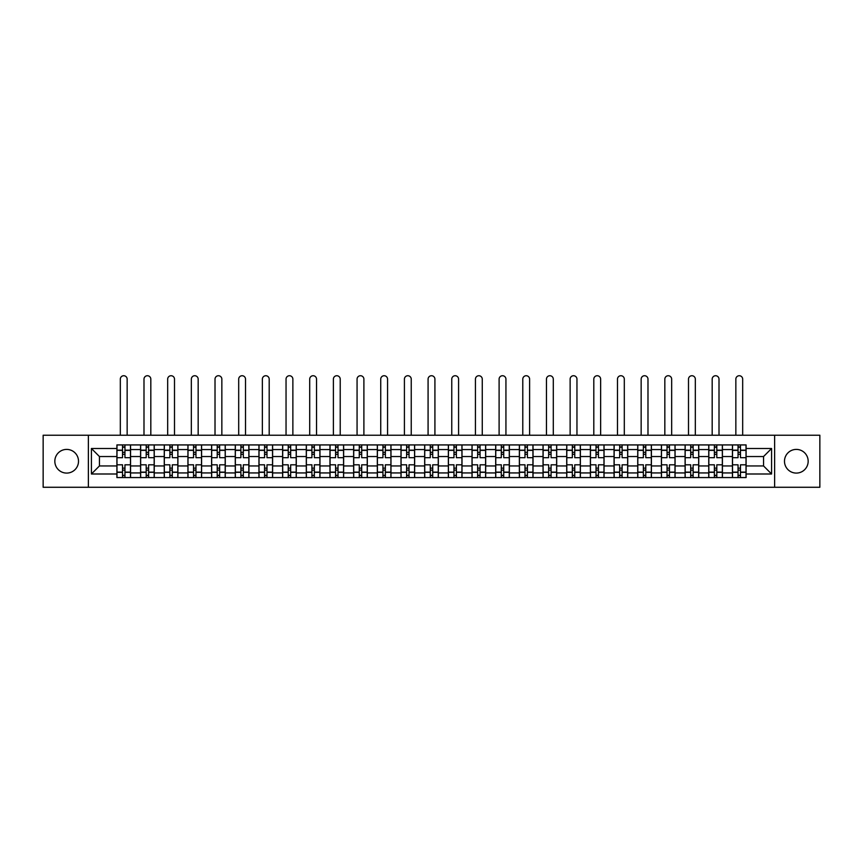 <?xml version="1.0" encoding="UTF-8"?>
<svg xmlns="http://www.w3.org/2000/svg" width="863" height="863" viewBox="0 0 863 863"><rect width="100%" height="100%" fill="white"/><g stroke="black" fill="none" stroke-linecap="round" stroke-linejoin="round"><path stroke-width="1.29" d="M796.322 449.407A11.834 11.834 0 0 0 784.489 461.241A11.834 11.834 0 0 0 796.322 473.086A11.834 11.834 0 0 0 808.167 461.241A11.834 11.834 0 0 0 796.322 449.407M66.678 449.407A11.834 11.834 0 0 0 54.833 461.241A11.834 11.834 0 0 0 66.678 473.086A11.834 11.834 0 0 0 78.511 461.241A11.834 11.834 0 0 0 66.678 449.407M774.629 487.271L819.85 487.271L819.85 435.222L43.15 435.222L43.15 487.271L774.629 487.271L774.629 435.222M140.583 477.563L140.583 449.558L130.561 449.558L130.561 477.563M130.561 449.558L130.561 444.93M140.583 449.558L140.583 444.93M154.24 444.93L154.24 477.563M164.25 477.563L164.25 444.93M177.907 444.93L177.907 477.563M187.929 477.563L187.929 444.93M201.586 444.93L201.586 477.563M211.597 477.563L211.597 444.93M225.265 444.93L225.265 477.563M235.275 477.563L235.275 444.93M248.932 444.93L248.932 477.563M258.954 477.563L258.954 444.93M272.611 444.93L272.611 477.563M282.622 477.563L282.622 444.93M296.279 444.93L296.279 477.563M306.3 477.563L306.3 444.93M319.957 444.93L319.957 477.563M329.979 477.563L329.979 444.93M343.636 444.93L343.636 477.563M353.647 477.563L353.647 444.93M367.304 444.93L367.304 477.563M377.325 477.563L377.325 444.93M390.982 444.93L390.982 477.563M400.993 477.563L400.993 444.93M414.65 444.93L414.65 477.563M424.672 477.563L424.672 444.93M438.328 444.93L438.328 477.563M448.35 477.563L448.35 444.93M462.007 444.93L462.007 477.563M472.018 477.563L472.018 444.93M485.675 444.93L485.675 477.563M495.696 477.563L495.696 444.93M509.353 444.93L509.353 477.563M519.364 477.563L519.364 444.93M533.021 444.93L533.021 477.563M543.043 477.563L543.043 444.93M556.7 444.93L556.7 477.563M566.721 477.563L566.721 444.93M580.378 444.93L580.378 477.563M590.389 477.563L590.389 444.93M604.046 444.93L604.046 477.563M614.068 477.563L614.068 444.93M627.725 444.93L627.725 477.563M637.735 477.563L637.735 444.93M651.403 444.93L651.403 477.563M661.414 477.563L661.414 444.93M675.071 444.93L675.071 477.563M685.093 477.563L685.093 444.93M698.75 444.93L698.75 477.563M708.76 477.563L708.76 444.93M722.417 444.93L722.417 477.563M732.439 477.563L732.439 444.93M732.439 465.944L722.417 465.944M708.76 465.944L698.75 465.944M685.093 465.944L675.071 465.944M661.414 465.944L651.403 465.944M637.735 465.944L627.725 465.944M614.068 465.944L604.046 465.944M590.389 465.944L580.378 465.944M566.721 465.944L556.7 465.944M543.043 465.944L533.021 465.944M519.364 465.944L509.353 465.944M495.696 465.944L485.675 465.944M472.018 465.944L462.007 465.944M448.35 465.944L438.328 465.944M424.672 465.944L414.65 465.944M400.993 465.944L390.982 465.944M377.325 465.944L367.304 465.944M353.647 465.944L343.636 465.944M329.979 465.944L319.957 465.944M306.3 465.944L296.279 465.944M282.622 465.944L272.611 465.944M258.954 465.944L248.932 465.944M235.275 465.944L225.265 465.944M211.597 465.944L201.586 465.944M187.929 465.944L177.907 465.944M164.25 465.944L154.24 465.944M140.583 465.944L130.561 465.944M732.439 456.538L722.417 456.538M708.76 456.538L698.75 456.538M685.093 456.538L675.071 456.538M661.414 456.538L651.403 456.538M637.735 456.538L627.725 456.538M614.068 456.538L604.046 456.538M590.389 456.538L580.378 456.538M566.721 456.538L556.7 456.538M543.043 456.538L533.021 456.538M519.364 456.538L509.353 456.538M495.696 456.538L485.675 456.538M472.018 456.538L462.007 456.538M448.35 456.538L438.328 456.538M424.672 456.538L414.65 456.538M400.993 456.538L390.982 456.538M377.325 456.538L367.304 456.538M353.647 456.538L343.636 456.538M329.979 456.538L319.957 456.538M306.3 456.538L296.279 456.538M282.622 456.538L272.611 456.538M258.954 456.538L248.932 456.538M235.275 456.538L225.265 456.538M211.597 456.538L201.586 456.538M187.929 456.538L177.907 456.538M164.25 456.538L154.24 456.538M140.583 456.538L130.561 456.538M99.45 465.944L116.904 465.944L116.904 456.538L99.45 456.538L99.45 465.944L91.413 473.992L91.413 448.501L116.904 448.501L116.904 456.538M746.096 456.538L746.096 465.944L763.55 465.944L763.55 456.538L746.096 456.538L746.096 444.93L116.904 444.93L116.904 448.501M746.096 448.501L771.587 448.501L771.587 473.992L746.096 473.992L746.096 465.944M116.904 465.944L116.904 477.563L746.096 477.563L746.096 473.992M116.904 473.992L91.413 473.992M88.371 487.271L88.371 435.222M124.952 475.286L122.524 475.286M122.524 447.207L124.952 447.207M148.619 475.286L146.192 475.286M146.192 447.207L148.619 447.207M172.298 475.286L169.871 475.286M169.871 447.207L172.298 447.207M195.966 475.286L193.539 475.286M193.539 447.207L195.966 447.207M219.644 475.286L217.217 475.286M217.217 447.207L219.644 447.207M243.323 475.286L240.896 475.286M240.896 447.207L243.323 447.207M266.991 475.286L264.563 475.286M264.563 447.207L266.991 447.207M290.669 475.286L288.242 475.286M288.242 447.207L290.669 447.207M314.348 475.286L311.91 475.286M311.91 447.207L314.348 447.207M338.016 475.286L335.588 475.286M335.588 447.207L338.016 447.207M361.694 475.286L359.267 475.286M359.267 447.207L361.694 447.207M385.362 475.286L382.935 475.286M382.935 447.207L385.362 447.207M409.04 475.286L406.613 475.286M406.613 447.207L409.04 447.207M432.719 475.286L430.281 475.286M430.281 447.207L432.719 447.207M456.387 475.286L453.96 475.286M453.96 447.207L456.387 447.207M480.065 475.286L477.638 475.286M477.638 447.207L480.065 447.207M503.733 475.286L501.306 475.286M501.306 447.207L503.733 447.207M527.412 475.286L524.984 475.286M524.984 447.207L527.412 447.207M551.09 475.286L548.652 475.286M548.652 447.207L551.09 447.207M574.758 475.286L572.331 475.286M572.331 447.207L574.758 447.207M598.437 475.286L596.009 475.286M596.009 447.207L598.437 447.207M622.104 475.286L619.677 475.286M619.677 447.207L622.104 447.207M645.783 475.286L643.356 475.286M643.356 447.207L645.783 447.207M669.461 475.286L667.034 475.286M667.034 447.207L669.461 447.207M693.129 475.286L690.702 475.286M690.702 447.207L693.129 447.207M716.808 475.286L714.381 475.286M714.381 447.207L716.808 447.207M740.476 475.286L738.048 475.286M738.048 447.207L740.476 447.207M91.413 448.501L99.45 456.538M763.55 465.944L771.587 473.992M763.55 456.538L771.587 448.501M130.486 477.563L130.486 457.681L124.952 457.681L124.952 444.93M122.524 444.93L122.524 457.681L116.98 457.681L116.98 444.93M127.152 435.222L127.152 379.148A3.42 3.42 0 0 0 123.733 375.729A3.42 3.42 0 0 0 120.324 379.148L120.324 435.222M130.486 457.681L130.486 444.93M116.98 477.563L116.98 464.812L122.524 464.812L122.524 477.563M124.952 477.563L124.952 464.812L130.486 464.812M122.524 454.337L124.952 454.337M116.98 464.812L116.98 457.681M124.952 468.145L122.524 468.145M124.952 475.589L122.524 475.589M122.524 470.119L124.952 470.119M124.952 452.363L122.524 452.363M122.524 446.905L124.952 446.905M154.164 477.563L154.164 457.681L148.619 457.681L148.619 444.93M146.192 444.93L146.192 457.681L140.658 457.681L140.658 444.93M150.82 435.222L150.82 379.148A3.42 3.42 0 0 0 147.411 375.729A3.42 3.42 0 0 0 143.992 379.148L143.992 435.222M154.164 457.681L154.164 444.93M140.658 477.563L140.658 464.812L146.192 464.812L146.192 477.563M148.619 477.563L148.619 464.812L154.164 464.812M146.192 454.337L148.619 454.337M140.658 464.812L140.658 457.681M148.619 468.145L146.192 468.145M148.619 475.589L146.192 475.589M146.192 470.119L148.619 470.119M148.619 452.363L146.192 452.363M146.192 446.905L148.619 446.905M177.832 477.563L177.832 457.681L172.298 457.681L172.298 444.93M169.871 444.93L169.871 457.681L164.326 457.681L164.326 444.93M174.499 435.222L174.499 379.148A3.42 3.42 0 0 0 171.079 375.729A3.42 3.42 0 0 0 167.67 379.148L167.67 435.222M177.832 457.681L177.832 444.93M164.326 477.563L164.326 464.812L169.871 464.812L169.871 477.563M172.298 477.563L172.298 464.812L177.832 464.812M169.871 454.337L172.298 454.337M164.326 464.812L164.326 457.681M172.298 468.145L169.871 468.145M172.298 475.589L169.871 475.589M169.871 470.119L172.298 470.119M172.298 452.363L169.871 452.363M169.871 446.905L172.298 446.905M201.511 477.563L201.511 457.681L195.966 457.681L195.966 444.93M193.539 444.93L193.539 457.681L188.005 457.681L188.005 444.93M198.166 435.222L198.166 379.148A3.42 3.42 0 0 0 194.758 375.729A3.42 3.42 0 0 0 191.338 379.148L191.338 435.222M201.511 457.681L201.511 444.93M188.005 477.563L188.005 464.812L193.539 464.812L193.539 477.563M195.966 477.563L195.966 464.812L201.511 464.812M193.539 454.337L195.966 454.337M188.005 464.812L188.005 457.681M195.966 468.145L193.539 468.145M195.966 475.589L193.539 475.589M193.539 470.119L195.966 470.119M195.966 452.363L193.539 452.363M193.539 446.905L195.966 446.905M225.189 477.563L225.189 457.681L219.644 457.681L219.644 444.93M217.217 444.93L217.217 457.681L211.683 457.681L211.683 444.93M221.845 435.222L221.845 379.148A3.42 3.42 0 0 0 218.436 375.729A3.42 3.42 0 0 0 215.016 379.148L215.016 435.222M225.189 457.681L225.189 444.93M211.683 477.563L211.683 464.812L217.217 464.812L217.217 477.563M219.644 477.563L219.644 464.812L225.189 464.812M217.217 454.337L219.644 454.337M211.683 464.812L211.683 457.681M219.644 468.145L217.217 468.145M219.644 475.589L217.217 475.589M217.217 470.119L219.644 470.119M219.644 452.363L217.217 452.363M217.217 446.905L219.644 446.905M248.857 477.563L248.857 457.681L243.323 457.681L243.323 444.93M240.896 444.93L240.896 457.681L235.351 457.681L235.351 444.93M245.524 435.222L245.524 379.148A3.42 3.42 0 0 0 242.104 375.729A3.42 3.42 0 0 0 238.695 379.148L238.695 435.222M248.857 457.681L248.857 444.93M235.351 477.563L235.351 464.812L240.896 464.812L240.896 477.563M243.323 477.563L243.323 464.812L248.857 464.812M240.896 454.337L243.323 454.337M235.351 464.812L235.351 457.681M243.323 468.145L240.896 468.145M243.323 475.589L240.896 475.589M240.896 470.119L243.323 470.119M243.323 452.363L240.896 452.363M240.896 446.905L243.323 446.905M272.535 477.563L272.535 457.681L266.991 457.681L266.991 444.93M264.563 444.93L264.563 457.681L259.029 457.681L259.029 444.93M269.191 435.222L269.191 379.148A3.42 3.42 0 0 0 265.782 375.729A3.42 3.42 0 0 0 262.363 379.148L262.363 435.222M272.535 457.681L272.535 444.93M259.029 477.563L259.029 464.812L264.563 464.812L264.563 477.563M266.991 477.563L266.991 464.812L272.535 464.812M264.563 454.337L266.991 454.337M259.029 464.812L259.029 457.681M266.991 468.145L264.563 468.145M266.991 475.589L264.563 475.589M264.563 470.119L266.991 470.119M266.991 452.363L264.563 452.363M264.563 446.905L266.991 446.905M296.203 477.563L296.203 457.681L290.669 457.681L290.669 444.93M288.242 444.93L288.242 457.681L282.697 457.681L282.697 444.93M292.87 435.222L292.87 379.148A3.42 3.42 0 0 0 289.45 375.729A3.42 3.42 0 0 0 286.041 379.148L286.041 435.222M296.203 457.681L296.203 444.93M282.697 477.563L282.697 464.812L288.242 464.812L288.242 477.563M290.669 477.563L290.669 464.812L296.203 464.812M288.242 454.337L290.669 454.337M282.697 464.812L282.697 457.681M290.669 468.145L288.242 468.145M290.669 475.589L288.242 475.589M288.242 470.119L290.669 470.119M290.669 452.363L288.242 452.363M288.242 446.905L290.669 446.905M319.882 477.563L319.882 457.681L314.348 457.681L314.348 444.93M311.91 444.93L311.91 457.681L306.376 457.681L306.376 444.93M316.538 435.222L316.538 379.148A3.42 3.42 0 0 0 313.129 375.729A3.42 3.42 0 0 0 309.709 379.148L309.709 435.222M319.882 457.681L319.882 444.93M306.376 477.563L306.376 464.812L311.91 464.812L311.91 477.563M314.348 477.563L314.348 464.812L319.882 464.812M311.91 454.337L314.348 454.337M306.376 464.812L306.376 457.681M314.348 468.145L311.91 468.145M314.348 475.589L311.91 475.589M311.91 470.119L314.348 470.119M314.348 452.363L311.91 452.363M311.91 446.905L314.348 446.905M343.56 477.563L343.56 457.681L338.016 457.681L338.016 444.93M335.588 444.93L335.588 457.681L330.054 457.681L330.054 444.93M340.216 435.222L340.216 379.148A3.42 3.42 0 0 0 336.807 375.729A3.42 3.42 0 0 0 333.388 379.148L333.388 435.222M343.56 457.681L343.56 444.93M330.054 477.563L330.054 464.812L335.588 464.812L335.588 477.563M338.016 477.563L338.016 464.812L343.56 464.812M335.588 454.337L338.016 454.337M330.054 464.812L330.054 457.681M338.016 468.145L335.588 468.145M338.016 475.589L335.588 475.589M335.588 470.119L338.016 470.119M338.016 452.363L335.588 452.363M335.588 446.905L338.016 446.905M367.228 477.563L367.228 457.681L361.694 457.681L361.694 444.93M359.267 444.93L359.267 457.681L353.722 457.681L353.722 444.93M363.895 435.222L363.895 379.148A3.42 3.42 0 0 0 360.475 375.729A3.42 3.42 0 0 0 357.066 379.148L357.066 435.222M367.228 457.681L367.228 444.93M353.722 477.563L353.722 464.812L359.267 464.812L359.267 477.563M361.694 477.563L361.694 464.812L367.228 464.812M359.267 454.337L361.694 454.337M353.722 464.812L353.722 457.681M361.694 468.145L359.267 468.145M361.694 475.589L359.267 475.589M359.267 470.119L361.694 470.119M361.694 452.363L359.267 452.363M359.267 446.905L361.694 446.905M390.907 477.563L390.907 457.681L385.362 457.681L385.362 444.93M382.935 444.93L382.935 457.681L377.401 457.681L377.401 444.93M387.563 435.222L387.563 379.148A3.42 3.42 0 0 0 384.154 375.729A3.42 3.42 0 0 0 380.734 379.148L380.734 435.222M390.907 457.681L390.907 444.93M377.401 477.563L377.401 464.812L382.935 464.812L382.935 477.563M385.362 477.563L385.362 464.812L390.907 464.812M382.935 454.337L385.362 454.337M377.401 464.812L377.401 457.681M385.362 468.145L382.935 468.145M385.362 475.589L382.935 475.589M382.935 470.119L385.362 470.119M385.362 452.363L382.935 452.363M382.935 446.905L385.362 446.905M414.574 477.563L414.574 457.681L409.04 457.681L409.04 444.93M406.613 444.93L406.613 457.681L401.068 457.681L401.068 444.93M411.241 435.222L411.241 379.148A3.42 3.42 0 0 0 407.821 375.729A3.42 3.42 0 0 0 404.413 379.148L404.413 435.222M414.574 457.681L414.574 444.93M401.068 477.563L401.068 464.812L406.613 464.812L406.613 477.563M409.04 477.563L409.04 464.812L414.574 464.812M406.613 454.337L409.04 454.337M401.068 464.812L401.068 457.681M409.04 468.145L406.613 468.145M409.04 475.589L406.613 475.589M406.613 470.119L409.04 470.119M409.04 452.363L406.613 452.363M406.613 446.905L409.04 446.905M438.253 477.563L438.253 457.681L432.719 457.681L432.719 444.93M430.281 444.93L430.281 457.681L424.747 457.681L424.747 444.93M434.92 435.222L434.92 379.148A3.42 3.42 0 0 0 431.5 375.729A3.42 3.42 0 0 0 428.08 379.148L428.08 435.222M438.253 457.681L438.253 444.93M424.747 477.563L424.747 464.812L430.281 464.812L430.281 477.563M432.719 477.563L432.719 464.812L438.253 464.812M430.281 454.337L432.719 454.337M424.747 464.812L424.747 457.681M432.719 468.145L430.281 468.145M432.719 475.589L430.281 475.589M430.281 470.119L432.719 470.119M432.719 452.363L430.281 452.363M430.281 446.905L432.719 446.905M461.932 477.563L461.932 457.681L456.387 457.681L456.387 444.93M453.96 444.93L453.96 457.681L448.426 457.681L448.426 444.93M458.587 435.222L458.587 379.148A3.42 3.42 0 0 0 455.179 375.729A3.42 3.42 0 0 0 451.759 379.148L451.759 435.222M461.932 457.681L461.932 444.93M448.426 477.563L448.426 464.812L453.96 464.812L453.96 477.563M456.387 477.563L456.387 464.812L461.932 464.812M453.96 454.337L456.387 454.337M448.426 464.812L448.426 457.681M456.387 468.145L453.96 468.145M456.387 475.589L453.96 475.589M453.96 470.119L456.387 470.119M456.387 452.363L453.96 452.363M453.96 446.905L456.387 446.905M485.599 477.563L485.599 457.681L480.065 457.681L480.065 444.93M477.638 444.93L477.638 457.681L472.093 457.681L472.093 444.93M482.266 435.222L482.266 379.148A3.42 3.42 0 0 0 478.846 375.729A3.42 3.42 0 0 0 475.437 379.148L475.437 435.222M485.599 457.681L485.599 444.93M472.093 477.563L472.093 464.812L477.638 464.812L477.638 477.563M480.065 477.563L480.065 464.812L485.599 464.812M477.638 454.337L480.065 454.337M472.093 464.812L472.093 457.681M480.065 468.145L477.638 468.145M480.065 475.589L477.638 475.589M477.638 470.119L480.065 470.119M480.065 452.363L477.638 452.363M477.638 446.905L480.065 446.905M509.278 477.563L509.278 457.681L503.733 457.681L503.733 444.93M501.306 444.93L501.306 457.681L495.772 457.681L495.772 444.93M505.934 435.222L505.934 379.148A3.42 3.42 0 0 0 502.525 375.729A3.42 3.42 0 0 0 499.105 379.148L499.105 435.222M509.278 457.681L509.278 444.93M495.772 477.563L495.772 464.812L501.306 464.812L501.306 477.563M503.733 477.563L503.733 464.812L509.278 464.812M501.306 454.337L503.733 454.337M495.772 464.812L495.772 457.681M503.733 468.145L501.306 468.145M503.733 475.589L501.306 475.589M501.306 470.119L503.733 470.119M503.733 452.363L501.306 452.363M501.306 446.905L503.733 446.905M532.946 477.563L532.946 457.681L527.412 457.681L527.412 444.93M524.984 444.93L524.984 457.681L519.44 457.681L519.44 444.93M529.612 435.222L529.612 379.148A3.42 3.42 0 0 0 526.193 375.729A3.42 3.42 0 0 0 522.784 379.148L522.784 435.222M532.946 457.681L532.946 444.93M519.44 477.563L519.44 464.812L524.984 464.812L524.984 477.563M527.412 477.563L527.412 464.812L532.946 464.812M524.984 454.337L527.412 454.337M519.44 464.812L519.44 457.681M527.412 468.145L524.984 468.145M527.412 475.589L524.984 475.589M524.984 470.119L527.412 470.119M527.412 452.363L524.984 452.363M524.984 446.905L527.412 446.905M556.624 477.563L556.624 457.681L551.09 457.681L551.09 444.93M548.652 444.93L548.652 457.681L543.118 457.681L543.118 444.93M553.291 435.222L553.291 379.148A3.42 3.42 0 0 0 549.871 375.729A3.42 3.42 0 0 0 546.462 379.148L546.462 435.222M556.624 457.681L556.624 444.93M543.118 477.563L543.118 464.812L548.652 464.812L548.652 477.563M551.09 477.563L551.09 464.812L556.624 464.812M548.652 454.337L551.09 454.337M543.118 464.812L543.118 457.681M551.09 468.145L548.652 468.145M551.09 475.589L548.652 475.589M548.652 470.119L551.09 470.119M551.09 452.363L548.652 452.363M548.652 446.905L551.09 446.905M580.303 477.563L580.303 457.681L574.758 457.681L574.758 444.93M572.331 444.93L572.331 457.681L566.797 457.681L566.797 444.93M576.959 435.222L576.959 379.148A3.42 3.42 0 0 0 573.55 375.729A3.42 3.42 0 0 0 570.13 379.148L570.13 435.222M580.303 457.681L580.303 444.93M566.797 477.563L566.797 464.812L572.331 464.812L572.331 477.563M574.758 477.563L574.758 464.812L580.303 464.812M572.331 454.337L574.758 454.337M566.797 464.812L566.797 457.681M574.758 468.145L572.331 468.145M574.758 475.589L572.331 475.589M572.331 470.119L574.758 470.119M574.758 452.363L572.331 452.363M572.331 446.905L574.758 446.905M603.971 477.563L603.971 457.681L598.437 457.681L598.437 444.93M596.009 444.93L596.009 457.681L590.465 457.681L590.465 444.93M600.637 435.222L600.637 379.148A3.42 3.42 0 0 0 597.218 375.729A3.42 3.42 0 0 0 593.809 379.148L593.809 435.222M603.971 457.681L603.971 444.93M590.465 477.563L590.465 464.812L596.009 464.812L596.009 477.563M598.437 477.563L598.437 464.812L603.971 464.812M596.009 454.337L598.437 454.337M590.465 464.812L590.465 457.681M598.437 468.145L596.009 468.145M598.437 475.589L596.009 475.589M596.009 470.119L598.437 470.119M598.437 452.363L596.009 452.363M596.009 446.905L598.437 446.905M627.649 477.563L627.649 457.681L622.104 457.681L622.104 444.93M619.677 444.93L619.677 457.681L614.143 457.681L614.143 444.93M624.305 435.222L624.305 379.148A3.42 3.42 0 0 0 620.896 375.729A3.42 3.42 0 0 0 617.476 379.148L617.476 435.222M627.649 457.681L627.649 444.93M614.143 477.563L614.143 464.812L619.677 464.812L619.677 477.563M622.104 477.563L622.104 464.812L627.649 464.812M619.677 454.337L622.104 454.337M614.143 464.812L614.143 457.681M622.104 468.145L619.677 468.145M622.104 475.589L619.677 475.589M619.677 470.119L622.104 470.119M622.104 452.363L619.677 452.363M619.677 446.905L622.104 446.905M651.317 477.563L651.317 457.681L645.783 457.681L645.783 444.93M643.356 444.93L643.356 457.681L637.811 457.681L637.811 444.93M647.984 435.222L647.984 379.148A3.42 3.42 0 0 0 644.564 375.729A3.42 3.42 0 0 0 641.155 379.148L641.155 435.222M651.317 457.681L651.317 444.93M637.811 477.563L637.811 464.812L643.356 464.812L643.356 477.563M645.783 477.563L645.783 464.812L651.317 464.812M643.356 454.337L645.783 454.337M637.811 464.812L637.811 457.681M645.783 468.145L643.356 468.145M645.783 475.589L643.356 475.589M643.356 470.119L645.783 470.119M645.783 452.363L643.356 452.363M643.356 446.905L645.783 446.905M674.995 477.563L674.995 457.681L669.461 457.681L669.461 444.93M667.034 444.93L667.034 457.681L661.49 457.681L661.49 444.93M671.662 435.222L671.662 379.148A3.42 3.42 0 0 0 668.242 375.729A3.42 3.42 0 0 0 664.834 379.148L664.834 435.222M674.995 457.681L674.995 444.93M661.49 477.563L661.49 464.812L667.034 464.812L667.034 477.563M669.461 477.563L669.461 464.812L674.995 464.812M667.034 454.337L669.461 454.337M661.49 464.812L661.49 457.681M669.461 468.145L667.034 468.145M669.461 475.589L667.034 475.589M667.034 470.119L669.461 470.119M669.461 452.363L667.034 452.363M667.034 446.905L669.461 446.905M698.674 477.563L698.674 457.681L693.129 457.681L693.129 444.93M690.702 444.93L690.702 457.681L685.168 457.681L685.168 444.93M695.33 435.222L695.33 379.148A3.42 3.42 0 0 0 691.921 375.729A3.42 3.42 0 0 0 688.501 379.148L688.501 435.222M698.674 457.681L698.674 444.93M685.168 477.563L685.168 464.812L690.702 464.812L690.702 477.563M693.129 477.563L693.129 464.812L698.674 464.812M690.702 454.337L693.129 454.337M685.168 464.812L685.168 457.681M693.129 468.145L690.702 468.145M693.129 475.589L690.702 475.589M690.702 470.119L693.129 470.119M693.129 452.363L690.702 452.363M690.702 446.905L693.129 446.905M722.342 477.563L722.342 457.681L716.808 457.681L716.808 444.93M714.381 444.93L714.381 457.681L708.836 457.681L708.836 444.93M719.008 435.222L719.008 379.148A3.42 3.42 0 0 0 715.589 375.729A3.42 3.42 0 0 0 712.18 379.148L712.18 435.222M722.342 457.681L722.342 444.93M708.836 477.563L708.836 464.812L714.381 464.812L714.381 477.563M716.808 477.563L716.808 464.812L722.342 464.812M714.381 454.337L716.808 454.337M708.836 464.812L708.836 457.681M716.808 468.145L714.381 468.145M716.808 475.589L714.381 475.589M714.381 470.119L716.808 470.119M716.808 452.363L714.381 452.363M714.381 446.905L716.808 446.905M746.02 477.563L746.02 457.681L740.476 457.681L740.476 444.93M738.048 444.93L738.048 457.681L732.514 457.681L732.514 444.93M742.676 435.222L742.676 379.148A3.42 3.42 0 0 0 739.267 375.729A3.42 3.42 0 0 0 735.848 379.148L735.848 435.222M746.02 457.681L746.02 444.93M732.514 477.563L732.514 464.812L738.048 464.812L738.048 477.563M740.476 477.563L740.476 464.812L746.02 464.812M738.048 454.337L740.476 454.337M732.514 464.812L732.514 457.681M740.476 468.145L738.048 468.145M740.476 475.589L738.048 475.589M738.048 470.119L740.476 470.119M740.476 452.363L738.048 452.363M738.048 446.905L740.476 446.905M708.76 449.558L698.75 449.558M685.093 449.558L675.071 449.558M661.414 449.558L651.403 449.558M637.735 449.558L627.725 449.558M614.068 449.558L604.046 449.558M590.389 449.558L580.378 449.558M566.721 449.558L556.7 449.558M543.043 449.558L533.021 449.558M519.364 449.558L509.353 449.558M495.696 449.558L485.675 449.558M472.018 449.558L462.007 449.558M448.35 449.558L438.328 449.558M424.672 449.558L414.65 449.558M400.993 449.558L390.982 449.558M377.325 449.558L367.304 449.558M353.647 449.558L343.636 449.558M329.979 449.558L319.957 449.558M306.3 449.558L296.279 449.558M282.622 449.558L272.611 449.558M258.954 449.558L248.932 449.558M235.275 449.558L225.265 449.558M211.597 449.558L201.586 449.558M187.929 449.558L177.907 449.558M164.25 449.558L154.24 449.558M732.439 449.558L722.417 449.558M708.76 472.935L698.75 472.935M685.093 472.935L675.071 472.935M661.414 472.935L651.403 472.935M637.735 472.935L627.725 472.935M614.068 472.935L604.046 472.935M590.389 472.935L580.378 472.935M566.721 472.935L556.7 472.935M543.043 472.935L533.021 472.935M519.364 472.935L509.353 472.935M495.696 472.935L485.675 472.935M472.018 472.935L462.007 472.935M448.35 472.935L438.328 472.935M424.672 472.935L414.65 472.935M400.993 472.935L390.982 472.935M377.325 472.935L367.304 472.935M353.647 472.935L343.636 472.935M329.979 472.935L319.957 472.935M306.3 472.935L296.279 472.935M282.622 472.935L272.611 472.935M258.954 472.935L248.932 472.935M235.275 472.935L225.265 472.935M211.597 472.935L201.586 472.935M187.929 472.935L177.907 472.935M164.25 472.935L154.24 472.935M140.583 472.935L130.561 472.935M732.439 472.935L722.417 472.935M130.486 450.162L124.952 450.162M122.524 450.162L116.98 450.162M122.524 450.367L116.98 450.367M122.524 472.126L116.98 472.126M122.524 472.32L116.98 472.32M130.486 472.32L124.952 472.32M130.486 450.367L124.952 450.367M130.486 472.126L124.952 472.126M154.164 450.162L148.619 450.162M146.192 450.162L140.658 450.162M146.192 450.367L140.658 450.367M146.192 472.126L140.658 472.126M146.192 472.32L140.658 472.32M154.164 472.32L148.619 472.32M154.164 450.367L148.619 450.367M154.164 472.126L148.619 472.126M177.832 450.162L172.298 450.162M169.871 450.162L164.326 450.162M169.871 450.367L164.326 450.367M169.871 472.126L164.326 472.126M169.871 472.32L164.326 472.32M177.832 472.32L172.298 472.32M177.832 450.367L172.298 450.367M177.832 472.126L172.298 472.126M201.511 450.162L195.966 450.162M193.539 450.162L188.005 450.162M193.539 450.367L188.005 450.367M193.539 472.126L188.005 472.126M193.539 472.32L188.005 472.32M201.511 472.32L195.966 472.32M201.511 450.367L195.966 450.367M201.511 472.126L195.966 472.126M225.189 450.162L219.644 450.162M217.217 450.162L211.683 450.162M217.217 450.367L211.683 450.367M217.217 472.126L211.683 472.126M217.217 472.32L211.683 472.32M225.189 472.32L219.644 472.32M225.189 450.367L219.644 450.367M225.189 472.126L219.644 472.126M248.857 450.162L243.323 450.162M240.896 450.162L235.351 450.162M240.896 450.367L235.351 450.367M240.896 472.126L235.351 472.126M240.896 472.32L235.351 472.32M248.857 472.32L243.323 472.32M248.857 450.367L243.323 450.367M248.857 472.126L243.323 472.126M272.535 450.162L266.991 450.162M264.563 450.162L259.029 450.162M264.563 450.367L259.029 450.367M264.563 472.126L259.029 472.126M264.563 472.32L259.029 472.32M272.535 472.32L266.991 472.32M272.535 450.367L266.991 450.367M272.535 472.126L266.991 472.126M296.203 450.162L290.669 450.162M288.242 450.162L282.697 450.162M288.242 450.367L282.697 450.367M288.242 472.126L282.697 472.126M288.242 472.32L282.697 472.32M296.203 472.32L290.669 472.32M296.203 450.367L290.669 450.367M296.203 472.126L290.669 472.126M319.882 450.162L314.348 450.162M311.91 450.162L306.376 450.162M311.91 450.367L306.376 450.367M311.91 472.126L306.376 472.126M311.91 472.32L306.376 472.32M319.882 472.32L314.348 472.32M319.882 450.367L314.348 450.367M319.882 472.126L314.348 472.126M343.56 450.162L338.016 450.162M335.588 450.162L330.054 450.162M335.588 450.367L330.054 450.367M335.588 472.126L330.054 472.126M335.588 472.32L330.054 472.32M343.56 472.32L338.016 472.32M343.56 450.367L338.016 450.367M343.56 472.126L338.016 472.126M367.228 450.162L361.694 450.162M359.267 450.162L353.722 450.162M359.267 450.367L353.722 450.367M359.267 472.126L353.722 472.126M359.267 472.32L353.722 472.32M367.228 472.32L361.694 472.32M367.228 450.367L361.694 450.367M367.228 472.126L361.694 472.126M390.907 450.162L385.362 450.162M382.935 450.162L377.401 450.162M382.935 450.367L377.401 450.367M382.935 472.126L377.401 472.126M382.935 472.32L377.401 472.32M390.907 472.32L385.362 472.32M390.907 450.367L385.362 450.367M390.907 472.126L385.362 472.126M414.574 450.162L409.04 450.162M406.613 450.162L401.068 450.162M406.613 450.367L401.068 450.367M406.613 472.126L401.068 472.126M406.613 472.32L401.068 472.32M414.574 472.32L409.04 472.32M414.574 450.367L409.04 450.367M414.574 472.126L409.04 472.126M438.253 450.162L432.719 450.162M430.281 450.162L424.747 450.162M430.281 450.367L424.747 450.367M430.281 472.126L424.747 472.126M430.281 472.32L424.747 472.32M438.253 472.32L432.719 472.32M438.253 450.367L432.719 450.367M438.253 472.126L432.719 472.126M461.932 450.162L456.387 450.162M453.96 450.162L448.426 450.162M453.96 450.367L448.426 450.367M453.96 472.126L448.426 472.126M453.96 472.32L448.426 472.32M461.932 472.32L456.387 472.32M461.932 450.367L456.387 450.367M461.932 472.126L456.387 472.126M485.599 450.162L480.065 450.162M477.638 450.162L472.093 450.162M477.638 450.367L472.093 450.367M477.638 472.126L472.093 472.126M477.638 472.32L472.093 472.32M485.599 472.32L480.065 472.32M485.599 450.367L480.065 450.367M485.599 472.126L480.065 472.126M509.278 450.162L503.733 450.162M501.306 450.162L495.772 450.162M501.306 450.367L495.772 450.367M501.306 472.126L495.772 472.126M501.306 472.32L495.772 472.32M509.278 472.32L503.733 472.32M509.278 450.367L503.733 450.367M509.278 472.126L503.733 472.126M532.946 450.162L527.412 450.162M524.984 450.162L519.44 450.162M524.984 450.367L519.44 450.367M524.984 472.126L519.44 472.126M524.984 472.32L519.44 472.32M532.946 472.32L527.412 472.32M532.946 450.367L527.412 450.367M532.946 472.126L527.412 472.126M556.624 450.162L551.09 450.162M548.652 450.162L543.118 450.162M548.652 450.367L543.118 450.367M548.652 472.126L543.118 472.126M548.652 472.32L543.118 472.32M556.624 472.32L551.09 472.32M556.624 450.367L551.09 450.367M556.624 472.126L551.09 472.126M580.303 450.162L574.758 450.162M572.331 450.162L566.797 450.162M572.331 450.367L566.797 450.367M572.331 472.126L566.797 472.126M572.331 472.32L566.797 472.32M580.303 472.32L574.758 472.32M580.303 450.367L574.758 450.367M580.303 472.126L574.758 472.126M603.971 450.162L598.437 450.162M596.009 450.162L590.465 450.162M596.009 450.367L590.465 450.367M596.009 472.126L590.465 472.126M596.009 472.32L590.465 472.32M603.971 472.32L598.437 472.32M603.971 450.367L598.437 450.367M603.971 472.126L598.437 472.126M627.649 450.162L622.104 450.162M619.677 450.162L614.143 450.162M619.677 450.367L614.143 450.367M619.677 472.126L614.143 472.126M619.677 472.32L614.143 472.32M627.649 472.32L622.104 472.32M627.649 450.367L622.104 450.367M627.649 472.126L622.104 472.126M651.317 450.162L645.783 450.162M643.356 450.162L637.811 450.162M643.356 450.367L637.811 450.367M643.356 472.126L637.811 472.126M643.356 472.32L637.811 472.32M651.317 472.32L645.783 472.32M651.317 450.367L645.783 450.367M651.317 472.126L645.783 472.126M674.995 450.162L669.461 450.162M667.034 450.162L661.49 450.162M667.034 450.367L661.49 450.367M667.034 472.126L661.49 472.126M667.034 472.32L661.49 472.32M674.995 472.32L669.461 472.32M674.995 450.367L669.461 450.367M674.995 472.126L669.461 472.126M698.674 450.162L693.129 450.162M690.702 450.162L685.168 450.162M690.702 450.367L685.168 450.367M690.702 472.126L685.168 472.126M690.702 472.32L685.168 472.32M698.674 472.32L693.129 472.32M698.674 450.367L693.129 450.367M698.674 472.126L693.129 472.126M722.342 450.162L716.808 450.162M714.381 450.162L708.836 450.162M714.381 450.367L708.836 450.367M714.381 472.126L708.836 472.126M714.381 472.32L708.836 472.32M722.342 472.32L716.808 472.32M722.342 450.367L716.808 450.367M722.342 472.126L716.808 472.126M746.02 450.162L740.476 450.162M738.048 450.162L732.514 450.162M738.048 450.367L732.514 450.367M738.048 472.126L732.514 472.126M738.048 472.32L732.514 472.32M746.02 472.32L740.476 472.32M746.02 450.367L740.476 450.367M746.02 472.126L740.476 472.126"/></g></svg>

